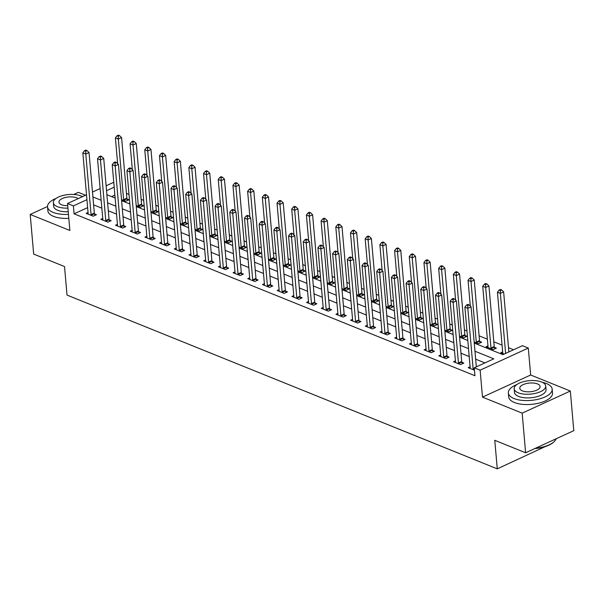 <?xml version="1.0" encoding="UTF-8"?>
<svg xmlns="http://www.w3.org/2000/svg" width="604" height="604" viewBox="0 0 604 604"><rect width="100%" height="100%" fill="white"/><g stroke="black" fill="none" stroke-linecap="round" stroke-linejoin="round"><path stroke-width="0.91" d="M474.253 343.087L502.898 354.654L522.422 345.684L528.304 348.063L480.135 370.177L474.253 367.798L493.785 358.836L474.971 351.234M530.659 375.008L482.49 397.122L522.166 413.151L525.631 452.781L573.8 430.667L570.335 391.037L530.659 375.008L528.304 348.063M545.42 446.515L497.273 468.855L67.021 295.084L64.522 266.545L33.665 254.08L30.2 214.45L69.875 230.471L67.52 203.525L86.508 194.805M85.557 195.243L78.369 192.336L73.718 194.473M513.559 349.754L508.515 347.715M502.067 345.111L493.815 341.781M487.368 339.176L479.123 335.847M466.975 330.939L464.431 329.912M452.275 325.005L449.738 323.978M437.583 319.071L435.039 318.044M422.891 313.136L420.346 312.109M408.198 307.202L405.654 306.175M393.498 301.268L390.962 300.241M378.806 295.326L376.262 294.299M364.114 289.392L361.57 288.365M349.422 283.457L346.877 282.43M334.722 277.523L332.185 276.496M320.029 271.589L317.485 270.562M305.337 265.654L302.793 264.627M290.645 259.72L288.1 258.693M275.945 253.786L273.401 252.759M261.253 247.851L258.708 246.825M246.56 241.917L244.016 240.89M231.861 235.983L229.324 234.956M217.168 230.048L214.624 229.022M202.476 224.114L199.932 223.087M187.784 218.172L185.239 217.146M173.084 212.238L170.547 211.211M158.391 206.304L155.847 205.277M143.699 200.369L141.155 199.343M129.007 194.435L126.463 193.408M522.166 413.151L570.335 391.037M47.52 206.5L30.2 214.45M114.888 195.092L111.589 196.61M121.495 199.547L125.745 201.268L128.999 199.773L127.089 199.003M136.187 205.481L140.445 207.202L143.699 205.707L141.781 204.937M150.887 211.423L155.137 213.137L158.391 211.642L156.481 210.871M165.579 217.357L169.83 219.071L173.084 217.576L171.174 216.806M180.271 223.291L184.522 225.005L187.776 223.51L185.866 222.74M194.971 229.226L199.222 230.939L202.476 229.444L200.558 228.674M209.663 235.16L213.914 236.874L217.168 235.379L215.258 234.609M224.356 241.094L228.606 242.808L231.861 241.313L229.95 240.543M239.048 247.028L243.299 248.742L246.56 247.255L244.643 246.477M253.748 252.963L257.999 254.677L261.253 253.189L259.343 252.412M268.44 258.897L272.691 260.618L275.945 259.124L274.035 258.346M283.133 264.831L287.383 266.553L290.637 265.058L288.727 264.28M297.825 270.766L302.083 272.487L305.337 270.992L303.419 270.214M312.525 276.7L316.775 278.421L320.029 276.926L318.119 276.156M327.217 282.634L331.468 284.356L334.722 282.861L332.812 282.091M341.909 288.569L346.16 290.29L349.414 288.795L347.504 288.025M356.602 294.51L360.86 296.224L364.114 294.729L362.196 293.959M371.301 300.445L375.552 302.159L378.806 300.664L376.896 299.894M385.994 306.379L390.244 308.093L393.498 306.598L391.588 305.828M400.686 312.313L404.937 314.027L408.191 312.532L406.281 311.762M415.386 318.248L419.637 319.961L422.891 318.467L420.973 317.696M430.078 324.182L434.329 325.896L437.583 324.401L435.673 323.631M444.771 330.116L449.021 331.83L452.275 330.343L450.365 329.565M459.463 336.05L463.713 337.764L466.975 336.277L465.057 335.499M474.163 341.985L478.413 343.706L481.667 342.211L479.757 341.434M487.964 345.911L486.054 346.787L493.106 349.641L496.36 348.146L494.45 347.368M502.656 351.845L500.746 352.721L504.121 354.087M87.633 207.61L74.088 213.824L474.948 375.726L474.253 367.798M484.921 362.906L475.665 359.161M469.217 356.556L460.965 353.227M454.518 350.622L446.273 347.292M439.825 344.688L431.581 341.358M425.133 338.753L416.888 335.424M410.441 332.819L402.189 329.49M395.741 326.885L387.496 323.555M381.048 320.951L372.804 317.621M366.356 315.016L358.112 311.687M351.656 309.082L343.412 305.752M336.964 303.148L328.719 299.818M322.272 297.213L314.027 293.876M307.579 291.279L299.327 287.942M292.88 285.337L284.635 282.008M278.187 279.403L269.943 276.073M263.495 273.469L255.25 270.139M248.803 267.534L240.551 264.205M234.103 261.6L225.858 258.27M219.411 255.666L211.166 252.336M204.718 249.731L196.474 246.402M190.026 243.797L181.774 240.468M175.326 237.863L167.082 234.533M160.634 231.928L152.389 228.599M145.942 225.994L137.697 222.665M131.242 220.06L122.997 216.73M116.549 214.126L108.305 210.788M101.857 208.191L93.612 204.862L92.918 196.934L101.162 200.264M88.056 212.48L86.153 213.355L93.205 216.209L96.459 214.714L94.541 213.944M102.748 218.422L100.845 219.297L107.897 222.144L111.151 220.649L109.241 219.879M117.448 224.356L115.538 225.232L122.589 228.078L125.843 226.583L123.933 225.813M132.14 230.29L130.23 231.166L137.289 234.012L140.543 232.517L138.626 231.747M146.832 236.224L144.93 237.1L151.982 239.947L155.236 238.452L153.325 237.682M161.532 242.159L159.622 243.034L166.674 245.881L169.928 244.386L168.018 243.616M176.225 248.093L174.314 248.969L181.366 251.815L184.62 250.32L182.71 249.55M190.917 254.027L189.007 254.903L196.066 257.749L199.32 256.255L197.402 255.484M205.609 259.962L203.707 260.837L210.758 263.684L214.012 262.189L212.102 261.419M220.309 265.896L218.399 266.772L225.451 269.618L228.705 268.131L226.794 267.353M235.001 271.83L233.091 272.706L240.143 275.552L243.397 274.065L241.487 273.287M249.694 277.764L247.783 278.64L254.843 281.494L258.097 279.999L256.179 279.222M264.386 283.699L262.483 284.575L269.535 287.428L272.789 285.934L270.879 285.156M279.086 289.633L277.176 290.509L284.227 293.363L287.481 291.868L285.571 291.098M293.778 295.567L291.868 296.443L298.92 299.297L302.181 297.802L300.263 297.032M308.47 301.509L306.568 302.385L313.619 305.231L316.873 303.737L314.963 302.966M323.163 307.444L321.26 308.319L328.312 311.166L331.566 309.671L329.656 308.901M337.863 313.378L335.952 314.254L343.004 317.1L346.258 315.605L344.348 314.835M352.555 319.312L350.645 320.188L357.704 323.034L360.958 321.539L359.04 320.769M367.247 325.246L365.344 326.122L372.396 328.969L375.65 327.474L373.74 326.704M381.947 331.181L380.037 332.057L387.089 334.903L390.343 333.408L388.432 332.638M396.639 337.115L394.729 337.991L401.781 340.837L405.035 339.342L403.125 338.572M411.332 343.049L409.421 343.925L416.481 346.772L419.735 345.277L417.817 344.507M426.024 348.984L424.121 349.859L431.173 352.706L434.427 351.218L432.517 350.441M440.724 354.918L438.814 355.794L445.865 358.648L449.119 357.153L447.209 356.375M455.416 360.852L453.506 361.728L460.558 364.582L463.812 363.087L461.901 362.309M470.108 366.787L468.198 367.662L474.465 370.192M482.49 397.122L480.135 370.177M74.088 213.824L73.394 205.896L67.52 203.525M525.631 452.781L494.774 440.316L497.273 468.855M106.9 194.714L115.145 198.044M121.593 200.649L129.837 203.978M136.285 206.583L144.53 209.913M150.977 212.517L159.23 215.847M165.677 218.452L173.922 221.781M180.37 224.386L188.614 227.716M195.062 230.32L203.306 233.65M209.762 236.255L218.006 239.584M224.454 242.189L232.699 245.526M239.146 248.131L247.391 251.46M253.839 254.065L262.091 257.395M268.538 259.999L276.783 263.329M283.231 265.934L291.475 269.263M297.923 271.868L306.168 275.197M312.615 277.802L320.867 281.132M327.315 283.737L335.56 287.066M342.007 289.671L350.252 293M356.7 295.605L364.944 298.935M371.392 301.539L379.644 304.869M386.092 307.474L394.336 310.803M400.784 313.408L409.029 316.738M415.476 319.342L423.721 322.679M430.176 325.277L438.421 328.614M444.869 331.219L453.113 334.548M459.561 337.153L467.806 340.482M114.194 187.165L106.546 190.675M92.487 192.057L100.136 188.546M106.115 185.798L113.763 182.287M86.938 199.682L73.394 205.896M468.523 348.629L460.278 345.299M453.823 342.695L445.578 339.365M439.131 336.76L430.886 333.431M424.438 330.826L416.194 327.496M409.746 324.892L401.494 321.562M395.046 318.957L386.802 315.628M380.354 313.023L372.109 309.693M365.662 307.089L357.417 303.759M350.969 301.154L342.717 297.825M336.269 295.22L328.025 291.891M321.577 289.286L313.333 285.956M306.885 283.351L298.64 280.022M292.193 277.417L283.94 274.08M277.493 271.483L269.248 268.146M262.8 265.541L254.556 262.212M248.108 259.607L239.863 256.277M233.408 253.672L225.164 250.343M218.716 247.738L210.471 244.409M204.024 241.804L195.779 238.474M189.331 235.87L181.079 232.54M174.632 229.935L166.387 226.606M159.939 224.001L151.695 220.671M145.247 218.067L137.002 214.737M130.555 212.132L122.302 208.803M115.855 206.198L107.61 202.868M91.076 214.586L94.33 213.091L89.03 152.533L85.776 154.028L91.076 214.586A1.759 1.019 -114.7 0 0 91.212 215.213L91.287 215.432M85.692 151.159L86.991 150.562L85.821 150.086L84.515 150.683L85.692 151.159L85.776 154.028L82.839 152.835L88.139 213.401A1.759 1.019 -114.7 0 1 88.101 213.952L88.063 214.133M94.33 213.091A1.759 1.019 -114.7 0 0 94.466 213.718L95.032 215.364M89.03 152.533L86.991 150.562M84.515 150.683L82.839 152.835M127.58 200.422L127.014 198.776A1.759 1.019 65.3 0 1 126.878 198.15L121.578 137.591L118.324 139.086L115.387 137.893L117.637 163.646M123.835 200.498L123.76 200.271A1.759 1.019 65.3 0 1 123.624 199.645L118.324 139.086L118.241 136.217L119.539 135.621L118.361 135.145L117.063 135.741L118.241 136.217M115.387 137.893L117.063 135.741M119.539 135.621L121.578 137.591M105.768 220.52L109.022 219.026L103.729 158.467L100.475 159.962L105.768 220.52A1.759 1.019 -114.7 0 0 105.904 221.147L105.987 221.374M100.385 157.093L101.691 156.496L100.513 156.021L99.215 156.617L100.385 157.093L100.475 159.962L97.531 158.769L102.831 219.335A1.759 1.019 -114.7 0 1 102.801 219.886L102.755 220.067M109.022 219.026A1.759 1.019 -114.7 0 0 109.158 219.652L109.732 221.298M103.729 158.467L101.691 156.496M99.215 156.617L97.531 158.769M120.468 226.455L123.722 224.96L118.422 164.401L115.168 165.896L120.468 226.455A1.759 1.019 -114.7 0 0 120.604 227.081L120.679 227.308M115.077 163.027L116.383 162.431L115.205 161.955L113.907 162.552L115.077 163.027L115.168 165.896L112.231 164.711L117.523 225.269A1.759 1.019 -114.7 0 1 117.493 225.821L117.448 226.002M123.722 224.96A1.759 1.019 -114.7 0 0 123.858 225.586L124.424 227.232M118.422 164.401L116.383 162.431M113.907 162.552L112.231 164.711M135.16 232.389L138.414 230.894L133.114 170.336L129.86 171.83L135.16 232.389A1.759 1.019 -114.7 0 0 135.296 233.016L135.371 233.242M129.777 168.961L131.076 168.365L129.898 167.889L128.599 168.486L129.777 168.961L129.86 171.83L126.923 170.645L132.223 231.204A1.759 1.019 -114.7 0 1 132.185 231.762L132.148 231.936M138.414 230.894A1.759 1.019 -114.7 0 0 138.55 231.521L139.116 233.174M133.114 170.336L131.076 168.365M128.599 168.486L126.923 170.645M142.272 206.357L141.706 204.711A1.759 1.019 65.3 0 1 141.57 204.084L136.27 143.525L133.016 145.02L130.079 143.835L132.329 169.581M138.527 206.432L138.452 206.206A1.759 1.019 65.3 0 1 138.316 205.579L133.016 145.02L132.933 142.151L134.231 141.555L133.061 141.079L131.755 141.676L132.933 142.151M130.079 143.835L131.755 141.676M134.231 141.555L136.27 143.525M156.972 212.298L156.398 210.645A1.759 1.019 65.3 0 1 156.262 210.018L150.97 149.46L147.708 150.955L144.771 149.769L147.029 175.515M153.227 212.366L153.144 212.14A1.759 1.019 65.3 0 1 153.008 211.513L147.708 150.955L147.625 148.086L148.931 147.489L147.754 147.014L146.447 147.61L147.625 148.086M144.771 149.769L146.447 147.61M148.931 147.489L150.97 149.46M171.664 218.233L171.098 216.579A1.759 1.019 65.3 0 1 170.962 215.953L165.662 155.394L162.408 156.889L159.464 155.704L161.721 181.449M167.92 218.301L167.844 218.074A1.759 1.019 65.3 0 1 167.701 217.448L162.408 156.889L162.317 154.02L163.624 153.424L162.446 152.948L161.147 153.552L162.317 154.02M159.464 155.704L161.147 153.552M163.624 153.424L165.662 155.394M149.852 238.323L153.106 236.828L147.806 176.27L144.552 177.765L149.852 238.323A1.759 1.019 -114.7 0 0 149.988 238.95L150.064 239.176M144.469 174.896L145.768 174.299L144.598 173.824L143.291 174.428L144.469 174.896L144.552 177.765L141.615 176.579L146.915 237.138A1.759 1.019 -114.7 0 1 146.878 237.697L146.84 237.87M153.106 236.828A1.759 1.019 -114.7 0 0 153.242 237.455L153.816 239.108M147.806 176.27L145.768 174.299M143.291 174.428L141.615 176.579M186.357 224.167L185.79 222.514A1.759 1.019 65.3 0 1 185.655 221.887L180.354 161.328L177.1 162.823L174.163 161.638L176.413 187.383M182.612 224.235L182.536 224.008A1.759 1.019 65.3 0 1 182.4 223.382L177.1 162.823L177.017 159.954L178.316 159.358L177.138 158.882L175.84 159.486L177.017 159.954M174.163 161.638L175.84 159.486M178.316 159.358L180.354 161.328M82.793 196.511A21.993 9.385 -5 0 0 81.555 196.217M55.998 198.452A21.993 9.385 -5 0 0 47.535 206.847A21.993 9.385 -5 0 0 53.167 212.397A21.993 9.385 -5 0 0 68.471 214.397M47.535 206.847L47.882 210.811A21.993 9.385 -5 0 0 53.514 216.36A21.993 9.385 -5 0 0 68.818 218.361M68.237 211.77A15.832 6.757 175 0 1 57.727 210.305A15.832 6.757 175 0 1 53.665 206.311L53.348 202.665A15.832 6.757 -5 0 0 57.41 206.659A15.832 6.757 -5 0 0 67.92 208.123M82.423 196.678A15.832 6.757 -5 0 0 80.838 195.9A15.832 6.757 -5 0 0 63.186 195.432A15.832 6.757 -5 0 0 53.348 202.665M78.165 198.633A10.208 4.356 -5 0 0 76.678 197.818A10.208 4.356 -5 0 0 65.292 197.508A10.208 4.356 -5 0 0 58.958 202.174A10.208 4.356 -5 0 0 61.57 204.748A10.208 4.356 -5 0 0 67.708 205.707M516.813 384.574A21.993 9.385 -5 0 0 508.349 392.962A21.993 9.385 -5 0 0 513.981 398.519A21.993 9.385 -5 0 0 538.511 399.176A21.993 9.385 -5 0 0 552.169 389.127A21.993 9.385 -5 0 0 546.529 383.578A21.993 9.385 -5 0 0 542.369 382.332M508.349 392.962L508.696 396.926A21.993 9.385 -5 0 0 514.329 402.475A21.993 9.385 -5 0 0 538.859 403.14A21.993 9.385 -5 0 0 552.517 393.091L552.169 389.127M545.714 386.016L546.031 389.663A15.832 6.757 175 0 1 536.201 396.896A15.832 6.757 175 0 1 518.542 396.42A15.832 6.757 175 0 1 514.48 392.426L514.163 388.78A15.832 6.757 -5 0 0 518.224 392.781A15.832 6.757 -5 0 0 535.876 393.249A15.832 6.757 -5 0 0 545.714 386.016A15.832 6.757 -5 0 0 541.652 382.022A15.832 6.757 -5 0 0 523.993 381.547A15.832 6.757 -5 0 0 514.163 388.78M522.385 390.864A10.208 4.356 -5 0 0 533.77 391.173A10.208 4.356 -5 0 0 540.104 386.507A10.208 4.356 -5 0 0 537.492 383.933A10.208 4.356 -5 0 0 526.107 383.623A10.208 4.356 -5 0 0 519.772 388.289A10.208 4.356 -5 0 0 522.385 390.864M535.514 448.244A21.993 9.385 -5 0 0 554.155 441.637A21.993 9.385 -5 0 0 556.125 438.783M554.155 441.637L553.717 442.053A21.465 9.158 175 0 1 534.834 448.561M164.545 244.258L167.799 242.763L162.506 182.204L159.252 183.699L164.545 244.258A1.759 1.019 -114.7 0 0 164.688 244.884L164.764 245.111M159.162 180.838L160.468 180.234L159.29 179.758L157.991 180.362L159.162 180.838L159.252 183.699L156.308 182.514L161.608 243.072A1.759 1.019 -114.7 0 1 161.578 243.631L161.532 243.805M167.799 242.763A1.759 1.019 -114.7 0 0 167.942 243.389L168.508 245.043M162.506 182.204L160.468 180.234M157.991 180.362L156.308 182.514M201.049 230.101L200.483 228.448A1.759 1.019 65.3 0 1 200.347 227.821L195.047 167.263L191.793 168.758L188.856 167.572L191.106 193.318M197.304 230.169L197.229 229.943A1.759 1.019 65.3 0 1 197.093 229.316L191.793 168.758L191.71 165.896L193.008 165.292L191.838 164.824L190.532 165.421L191.71 165.896M188.856 167.572L190.532 165.421M193.008 165.292L195.047 167.263M179.245 250.192L182.499 248.697L177.198 188.138L173.944 189.633L179.245 250.192A1.759 1.019 -114.7 0 0 179.38 250.819L179.456 251.045M173.861 186.772L175.16 186.168L173.982 185.7L172.684 186.296L173.861 186.772L173.944 189.633L171.007 188.448L176.3 249.007A1.759 1.019 -114.7 0 1 176.27 249.565L176.225 249.739M182.499 248.697A1.759 1.019 -114.7 0 0 182.635 249.324L183.201 250.977M177.198 188.138L175.16 186.168M172.684 186.296L171.007 188.448M215.749 236.036L215.175 234.382A1.759 1.019 65.3 0 1 215.039 233.756L209.747 173.197L206.493 174.692L203.548 173.507L205.805 199.252M212.004 236.104L211.921 235.877A1.759 1.019 65.3 0 1 211.785 235.25L206.493 174.692L206.402 171.83L207.708 171.226L206.53 170.758L205.224 171.355L206.402 171.83M203.548 173.507L205.224 171.355M207.708 171.226L209.747 173.197M193.937 256.126L197.191 254.631L191.891 194.073L188.637 195.568L193.937 256.126A1.759 1.019 -114.7 0 0 194.073 256.753L194.148 256.979M188.554 192.706L189.852 192.102L188.682 191.634L187.376 192.231L188.554 192.706L188.637 195.568L185.7 194.382L191 254.941A1.759 1.019 -114.7 0 1 190.962 255.5L190.924 255.673M197.191 254.631A1.759 1.019 -114.7 0 0 197.327 255.258L197.893 256.911M191.891 194.073L189.852 192.102M187.376 192.231L185.7 194.382M230.441 241.97L229.875 240.317A1.759 1.019 65.3 0 1 229.739 239.69L224.439 179.131L221.185 180.626L218.248 179.441L220.498 205.186M226.696 242.038L226.621 241.811A1.759 1.019 65.3 0 1 226.485 241.185L221.185 180.626L221.094 177.765L222.4 177.168L221.223 176.693L219.924 177.289L221.094 177.765M218.248 179.441L219.924 177.289M222.4 177.168L224.439 179.131M208.629 262.06L211.883 260.566L206.583 200.007L203.329 201.502L208.629 262.06A1.759 1.019 -114.7 0 0 208.765 262.687L208.848 262.914M203.246 198.641L204.552 198.044L203.374 197.568L202.068 198.165L203.246 198.641L203.329 201.502L200.392 200.317L205.692 260.875A1.759 1.019 -114.7 0 1 205.662 261.434L205.617 261.608M211.883 260.566A1.759 1.019 -114.7 0 0 212.019 261.192L212.593 262.846M206.583 200.007L204.552 198.044M202.068 198.165L200.392 200.317M245.133 247.904L244.567 246.251A1.759 1.019 65.3 0 1 244.431 245.624L239.131 185.066L235.877 186.56L232.94 185.375L235.19 211.121M241.389 247.972L241.313 247.746A1.759 1.019 65.3 0 1 241.177 247.119L235.877 186.56L235.794 183.699L237.093 183.103L235.915 182.627L234.616 183.223L235.794 183.699M232.94 185.375L234.616 183.223M237.093 183.103L239.131 185.066M223.321 267.995L226.583 266.5L221.283 205.941L218.029 207.436L223.321 267.995A1.759 1.019 -114.7 0 0 223.465 268.621L223.54 268.848M217.938 204.575L219.244 203.978L218.067 203.503L216.768 204.099L217.938 204.575L218.029 207.436L215.084 206.251L220.384 266.809A1.759 1.019 -114.7 0 1 220.354 267.368L220.309 267.542M226.583 266.5A1.759 1.019 -114.7 0 0 226.719 267.127L227.285 268.78M221.283 205.941L219.244 203.978M216.768 204.099L215.084 206.251M259.833 253.839L259.259 252.185A1.759 1.019 65.3 0 1 259.124 251.566L253.823 191L250.569 192.495L247.632 191.309L249.882 217.055M256.081 253.907L256.005 253.68A1.759 1.019 65.3 0 1 255.869 253.053L250.569 192.495L250.486 189.633L251.785 189.037L250.615 188.561L249.309 189.158L250.486 189.633M247.632 191.309L249.309 189.158M251.785 189.037L253.823 191M238.021 273.929L241.275 272.442L235.975 211.876L232.721 213.371L238.021 273.929A1.759 1.019 -114.7 0 0 238.157 274.556L238.233 274.782M232.638 210.509L233.937 209.913L232.759 209.437L231.46 210.033L232.638 210.509L232.721 213.371L229.784 212.185L235.077 272.744A1.759 1.019 -114.7 0 1 235.047 273.302L235.001 273.476M241.275 272.442A1.759 1.019 -114.7 0 0 241.411 273.061L241.977 274.714M235.975 211.876L233.937 209.913M231.46 210.033L229.784 212.185M274.526 259.773L273.959 258.127A1.759 1.019 65.3 0 1 273.816 257.5L268.523 196.942L265.269 198.429L262.325 197.244L264.582 222.989M270.781 259.841L270.698 259.614A1.759 1.019 65.3 0 1 270.562 258.995L265.269 198.429L265.179 195.568L266.485 194.971L265.307 194.496L264.008 195.092L265.179 195.568M262.325 197.244L264.008 195.092M266.485 194.971L268.523 196.942M252.714 279.871L255.968 278.376L250.668 217.817L247.413 219.305L252.714 279.871A1.759 1.019 -114.7 0 0 252.849 280.49L252.925 280.717M247.33 216.443L248.629 215.847L247.459 215.371L246.153 215.968L247.33 216.443L247.413 219.305L244.477 218.119L249.777 278.678A1.759 1.019 -114.7 0 1 249.739 279.237L249.701 279.418M255.968 278.376A1.759 1.019 -114.7 0 0 256.104 279.003L256.67 280.649M250.668 217.817L248.629 215.847M246.153 215.968L244.477 218.119M289.218 265.707L288.652 264.061A1.759 1.019 65.3 0 1 288.516 263.435L283.216 202.876L279.962 204.363L277.025 203.178L279.274 228.924M285.473 265.775L285.398 265.556A1.759 1.019 65.3 0 1 285.262 264.929L279.962 204.363L279.878 201.502L281.177 200.906L279.999 200.43L278.701 201.026L279.878 201.502M277.025 203.178L278.701 201.026M281.177 200.906L283.216 202.876M267.406 285.805L270.66 284.31L265.367 223.752L262.113 225.247L267.406 285.805A1.759 1.019 -114.7 0 0 267.542 286.432L267.625 286.651M262.023 222.378L263.329 221.781L262.151 221.306L260.845 221.902L262.023 222.378L262.113 225.247L259.169 224.054L264.469 284.612A1.759 1.019 -114.7 0 1 264.439 285.171L264.393 285.352M270.66 284.31A1.759 1.019 -114.7 0 0 270.796 284.937L271.37 286.583M265.367 223.752L263.329 221.781M260.845 221.902L259.169 224.054M303.91 271.641L303.344 269.996A1.759 1.019 65.3 0 1 303.208 269.369L297.908 208.81L294.654 210.305L291.717 209.112L293.967 234.858M300.165 271.709L300.09 271.49A1.759 1.019 65.3 0 1 299.954 270.864L294.654 210.305L294.571 207.436L295.869 206.84L294.699 206.364L293.393 206.961L294.571 207.436M291.717 209.112L293.393 206.961M295.869 206.84L297.908 208.81M282.106 291.74L285.36 290.245L280.06 229.686L276.806 231.181L282.106 291.74A1.759 1.019 -114.7 0 0 282.242 292.366L282.317 292.585M276.715 228.312L278.021 227.716L276.843 227.24L275.545 227.836L276.715 228.312L276.806 231.181L273.869 229.988L279.161 290.547A1.759 1.019 -114.7 0 1 279.131 291.105L279.086 291.287M285.36 290.245A1.759 1.019 -114.7 0 0 285.496 290.871L286.062 292.517M280.06 229.686L278.021 227.716M275.545 227.836L273.869 229.988M318.61 277.576L318.036 275.93A1.759 1.019 65.3 0 1 317.9 275.303L312.6 214.745L309.346 216.24L306.409 215.047L308.659 240.792M314.865 277.644L314.782 277.425A1.759 1.019 65.3 0 1 314.646 276.798L309.346 216.24L309.263 213.371L310.562 212.774L309.391 212.298L308.085 212.895L309.263 213.371M306.409 215.047L308.085 212.895M310.562 212.774L312.6 214.745M296.798 297.674L300.052 296.179L294.752 235.62L291.498 237.115L296.798 297.674A1.759 1.019 -114.7 0 0 296.934 298.3L297.009 298.519M291.415 234.246L292.714 233.65L291.536 233.174L290.237 233.771L291.415 234.246L291.498 237.115L288.561 235.922L293.861 296.488A1.759 1.019 -114.7 0 1 293.823 297.04L293.786 297.221M300.052 296.179A1.759 1.019 -114.7 0 0 300.188 296.806L300.754 298.452M294.752 235.62L292.714 233.65M290.237 233.771L288.561 235.922M333.302 283.51L332.736 281.864A1.759 1.019 65.3 0 1 332.593 281.238L327.3 220.679L324.046 222.174L321.101 220.981L323.359 246.734M329.558 283.586L329.482 283.359A1.759 1.019 65.3 0 1 329.339 282.732L324.046 222.174L323.955 219.305L325.262 218.708L324.084 218.233L322.785 218.829L323.955 219.305M321.101 220.981L322.785 218.829M325.262 218.708L327.3 220.679M311.49 303.608L314.744 302.113L309.444 241.555L306.19 243.05L311.49 303.608A1.759 1.019 -114.7 0 0 311.626 304.235L311.702 304.461M306.107 240.181L307.406 239.584L306.236 239.108L304.929 239.705L306.107 240.181L306.19 243.05L303.253 241.864L308.553 302.423A1.759 1.019 -114.7 0 1 308.516 302.974L308.478 303.155M314.744 302.113A1.759 1.019 -114.7 0 0 314.88 302.74L315.447 304.386M309.444 241.555L307.406 239.584M304.929 239.705L303.253 241.864M347.995 289.444L347.428 287.798A1.759 1.019 65.3 0 1 347.292 287.172L341.992 226.613L338.738 228.108L335.801 226.923L338.051 252.668M344.25 289.52L344.174 289.293A1.759 1.019 65.3 0 1 344.038 288.667L338.738 228.108L338.655 225.239L339.954 224.643L338.776 224.167L337.477 224.763L338.655 225.239M335.801 226.923L337.477 224.763M339.954 224.643L341.992 226.613M326.183 309.542L329.437 308.048L324.144 247.489L320.89 248.984L326.183 309.542A1.759 1.019 -114.7 0 0 326.319 310.169L326.402 310.396M320.799 246.115L322.106 245.518L320.928 245.043L319.629 245.639L320.799 246.115L320.89 248.984L317.946 247.799L323.246 308.357A1.759 1.019 -114.7 0 1 323.216 308.916L323.17 309.089M329.437 308.048A1.759 1.019 -114.7 0 0 329.58 308.674L330.146 310.32M324.144 247.489L322.106 245.518M319.629 245.639L317.946 247.799M362.687 295.386L362.121 293.733A1.759 1.019 65.3 0 1 361.985 293.106L356.685 232.548L353.431 234.042L350.494 232.857L352.744 258.603M358.942 295.454L358.867 295.228A1.759 1.019 65.3 0 1 358.731 294.601L353.431 234.042L353.348 231.173L354.646 230.577L353.476 230.101L352.17 230.698L353.348 231.173M350.494 232.857L352.17 230.698M354.646 230.577L356.685 232.548M340.882 315.477L344.137 313.982L338.836 253.423L335.582 254.918L340.882 315.477A1.759 1.019 -114.7 0 0 341.018 316.103L341.094 316.33M335.499 252.049L336.798 251.453L335.62 250.977L334.322 251.574L335.499 252.049L335.582 254.918L332.645 253.733L337.938 314.291A1.759 1.019 -114.7 0 1 337.908 314.85L337.863 315.024M344.137 313.982A1.759 1.019 -114.7 0 0 344.272 314.608L344.839 316.262M338.836 253.423L336.798 251.453M334.322 251.574L332.645 253.733M377.387 301.321L376.813 299.667A1.759 1.019 65.3 0 1 376.677 299.04L371.385 238.482L368.123 239.977L365.186 238.791L367.443 264.537M373.642 301.388L373.559 301.162A1.759 1.019 65.3 0 1 373.423 300.535L368.123 239.977L368.04 237.108L369.346 236.511L368.168 236.036L366.862 236.64L368.04 237.108M365.186 238.791L366.862 236.64M369.346 236.511L371.385 238.482M355.575 321.411L358.829 319.916L353.529 259.358L350.275 260.853L355.575 321.411A1.759 1.019 -114.7 0 0 355.711 322.038L355.786 322.264M350.192 257.983L351.49 257.387L350.312 256.911L349.014 257.515L350.192 257.983L350.275 260.853L347.338 259.667L352.638 320.226A1.759 1.019 -114.7 0 1 352.6 320.784L352.562 320.958M358.829 319.916A1.759 1.019 -114.7 0 0 358.965 320.543L359.531 322.196M353.529 259.358L351.49 257.387M349.014 257.515L347.338 259.667M392.079 307.255L391.513 305.601A1.759 1.019 65.3 0 1 391.377 304.975L386.077 244.416L382.823 245.911L379.878 244.726L382.136 270.471M388.334 307.323L388.259 307.096A1.759 1.019 65.3 0 1 388.115 306.47L382.823 245.911L382.732 243.05L384.038 242.446L382.861 241.97L381.562 242.574L382.732 243.05M379.878 244.726L381.562 242.574M384.038 242.446L386.077 244.416M370.267 327.345L373.521 325.85L368.221 265.292L364.967 266.787L370.267 327.345A1.759 1.019 -114.7 0 0 370.403 327.972L370.486 328.198M364.884 263.925L366.183 263.321L365.012 262.846L363.706 263.45L364.884 263.925L364.967 266.787L362.03 265.601L367.33 326.16A1.759 1.019 -114.7 0 1 367.292 326.719L367.255 326.892M373.521 325.85A1.759 1.019 -114.7 0 0 373.657 326.477L374.231 328.131M368.221 265.292L366.183 263.321M363.706 263.45L362.03 265.601M406.771 313.189L406.205 311.536A1.759 1.019 65.3 0 1 406.069 310.909L400.769 250.35L397.515 251.845L394.578 250.66L396.828 276.406M403.027 313.257L402.951 313.031A1.759 1.019 65.3 0 1 402.815 312.404L397.515 251.845L397.432 248.984L398.731 248.38L397.553 247.912L396.254 248.508L397.432 248.984M394.578 250.66L396.254 248.508M398.731 248.38L400.769 250.35M384.959 333.28L388.213 331.785L382.921 271.226L379.667 272.721L384.959 333.28A1.759 1.019 -114.7 0 0 385.103 333.906L385.178 334.133M379.576 269.86L380.882 269.256L379.705 268.788L378.406 269.384L379.576 269.86L379.667 272.721L376.722 271.536L382.022 332.094A1.759 1.019 -114.7 0 1 381.992 332.653L381.947 332.827M388.213 331.785A1.759 1.019 -114.7 0 0 388.357 332.411L388.923 334.065M382.921 271.226L380.882 269.256M378.406 269.384L376.722 271.536M421.464 319.123L420.897 317.47A1.759 1.019 65.3 0 1 420.761 316.843L415.461 256.285L412.207 257.78L409.27 256.594L411.52 282.34M417.719 319.191L417.643 318.965A1.759 1.019 65.3 0 1 417.507 318.338L412.207 257.78L412.124 254.918L413.423 254.314L412.253 253.846L410.946 254.443L412.124 254.918M409.27 256.594L410.946 254.443M413.423 254.314L415.461 256.285M399.659 339.214L402.913 337.719L397.613 277.161L394.359 278.655L399.659 339.214A1.759 1.019 -114.7 0 0 399.795 339.841L399.871 340.067M394.276 275.794L395.575 275.197L394.397 274.722L393.098 275.318L394.276 275.794L394.359 278.655L391.422 277.47L396.715 338.029A1.759 1.019 -114.7 0 1 396.685 338.587L396.639 338.761M402.913 337.719A1.759 1.019 -114.7 0 0 403.049 338.346L403.615 339.999M397.613 277.161L395.575 275.197M393.098 275.318L391.422 277.47M436.164 325.058L435.59 323.404A1.759 1.019 65.3 0 1 435.454 322.778L430.161 262.219L426.907 263.714L423.963 262.529L426.22 288.274M432.419 325.126L432.336 324.899A1.759 1.019 65.3 0 1 432.2 324.272L426.907 263.714L426.817 260.853L428.123 260.256L426.945 259.78L425.639 260.377L426.817 260.853M423.963 262.529L425.639 260.377M428.123 260.256L430.161 262.219M414.352 345.148L417.606 343.653L412.305 283.095L409.051 284.59L414.352 345.148A1.759 1.019 -114.7 0 0 414.487 345.775L414.563 346.001M408.968 281.728L410.267 281.132L409.097 280.656L407.791 281.253L408.968 281.728L409.051 284.59L406.114 283.404L411.415 343.963A1.759 1.019 -114.7 0 1 411.377 344.522L411.339 344.695M417.606 343.653A1.759 1.019 -114.7 0 0 417.741 344.28L418.308 345.933M412.305 283.095L410.267 281.132M407.791 281.253L406.114 283.404M450.856 330.992L450.29 329.339A1.759 1.019 65.3 0 1 450.154 328.712L444.854 268.153L441.599 269.648L438.663 268.463L440.912 294.208M447.111 331.06L447.036 330.833A1.759 1.019 65.3 0 1 446.9 330.207L441.599 269.648L441.509 266.787L442.815 266.19L441.637 265.715L440.339 266.311L441.509 266.787M438.663 268.463L440.339 266.311M442.815 266.19L444.854 268.153M429.044 351.083L432.298 349.595L427.005 289.029L423.744 290.524L429.044 351.083A1.759 1.019 -114.7 0 0 429.18 351.709L429.263 351.936M423.661 287.663L424.967 287.066L423.789 286.59L422.483 287.187L423.661 287.663L423.744 290.524L420.807 289.339L426.107 349.897A1.759 1.019 -114.7 0 1 426.077 350.456L426.031 350.63M432.298 349.595A1.759 1.019 -114.7 0 0 432.434 350.214L433.008 351.868M427.005 289.029L424.967 287.066M422.483 287.187L420.807 289.339M465.548 336.926L464.982 335.273A1.759 1.019 65.3 0 1 464.846 334.654L459.546 274.088L456.292 275.583L453.355 274.397L455.605 300.143M461.803 336.994L461.728 336.768A1.759 1.019 65.3 0 1 461.592 336.141L456.292 275.583L456.209 272.721L457.507 272.125L456.33 271.649L455.031 272.245L456.209 272.721M453.355 274.397L455.031 272.245M457.507 272.125L459.546 274.088M443.736 357.017L446.998 355.529L441.698 294.971L438.444 296.458L443.736 357.017A1.759 1.019 -114.7 0 0 443.88 357.644L443.955 357.87M438.353 293.597L439.659 293L438.481 292.525L437.183 293.121L438.353 293.597L438.444 296.458L435.499 295.273L440.799 355.832A1.759 1.019 -114.7 0 1 440.769 356.39L440.724 356.571M446.998 355.529A1.759 1.019 -114.7 0 0 447.134 356.156L447.7 357.802M441.698 294.971L439.659 293M437.183 293.121L435.499 295.273M480.248 342.861L479.674 341.215A1.759 1.019 65.3 0 1 479.538 340.588L474.238 280.029L470.984 281.517L468.047 280.332L470.297 306.077M476.496 342.929L476.42 342.702A1.759 1.019 65.3 0 1 476.284 342.083L470.984 281.517L470.901 278.655L472.2 278.059L471.029 277.583L469.723 278.18L470.901 278.655M468.047 280.332L469.723 278.18M472.2 278.059L474.238 280.029M458.436 362.959L461.69 361.464L456.39 300.905L453.136 302.393L458.436 362.959A1.759 1.019 -114.7 0 0 458.572 363.578L458.647 363.804M453.053 299.531L454.351 298.935L453.174 298.459L451.875 299.055L453.053 299.531L453.136 302.393L450.199 301.207L455.491 361.766A1.759 1.019 -114.7 0 1 455.461 362.325L455.416 362.506M461.69 361.464A1.759 1.019 -114.7 0 0 461.826 362.09L462.392 363.736M456.39 300.905L454.351 298.935M451.875 299.055L450.199 301.207M494.94 348.795L494.374 347.149A1.759 1.019 65.3 0 1 494.231 346.522L488.938 285.964L485.684 287.459L482.739 286.266L488.04 346.824A1.759 1.019 65.3 0 1 488.009 347.383L487.964 347.564M491.195 348.863L491.112 348.644A1.759 1.019 65.3 0 1 490.976 348.017L485.684 287.459L485.593 284.59L486.899 283.993L485.722 283.518L484.423 284.114L485.593 284.59M482.739 286.266L484.423 284.114M486.899 283.993L488.938 285.964M476.337 366.847L471.082 306.84L467.828 308.334L473.128 368.893A1.759 1.019 -114.7 0 0 473.264 369.52L473.34 369.739M467.745 305.465L469.044 304.869L467.874 304.393L466.567 304.99L467.745 305.465L467.828 308.334L464.891 307.142L470.191 367.7A1.759 1.019 -114.7 0 1 470.154 368.259L470.116 368.44M471.082 306.84L469.044 304.869M466.567 304.99L464.891 307.142M508.878 351.906L503.63 291.898L500.376 293.393L497.439 292.2L502.732 352.759A1.759 1.019 65.3 0 1 502.702 353.317L502.656 353.499M505.624 353.4L500.376 293.393L500.293 290.524L501.592 289.928L500.414 289.452L499.115 290.048L500.293 290.524M497.439 292.2L499.115 290.048M501.592 289.928L503.63 291.898M91.212 215.213L94.466 213.718M127.014 198.776L123.76 200.271M126.878 198.15L123.624 199.645M105.904 221.147L109.158 219.652M120.604 227.081L123.858 225.586M135.296 233.016L138.55 231.521M141.706 204.711L138.452 206.206M141.57 204.084L138.316 205.579M156.398 210.645L153.144 212.14M156.262 210.018L153.008 211.513M171.098 216.579L167.844 218.074M170.962 215.953L167.701 217.448M149.988 238.95L153.242 237.455M185.79 222.514L182.536 224.008M185.655 221.887L182.4 223.382M164.688 244.884L167.942 243.389M200.483 228.448L197.229 229.943M200.347 227.821L197.093 229.316M179.38 250.819L182.635 249.324M215.175 234.382L211.921 235.877M215.039 233.756L211.785 235.25M194.073 256.753L197.327 255.258M229.875 240.317L226.621 241.811M229.739 239.69L226.485 241.185M208.765 262.687L212.019 261.192M244.567 246.251L241.313 247.746M244.431 245.624L241.177 247.119M223.465 268.621L226.719 267.127M259.259 252.185L256.005 253.68M259.124 251.566L255.869 253.053M238.157 274.556L241.411 273.061M273.959 258.127L270.698 259.614M273.816 257.5L270.562 258.995M252.849 280.49L256.104 279.003M288.652 264.061L285.398 265.556M288.516 263.435L285.262 264.929M267.542 286.432L270.796 284.937M303.344 269.996L300.09 271.49M303.208 269.369L299.954 270.864M282.242 292.366L285.496 290.871M318.036 275.93L314.782 277.425M317.9 275.303L314.646 276.798M296.934 298.3L300.188 296.806M332.736 281.864L329.482 283.359M332.593 281.238L329.339 282.732M311.626 304.235L314.88 302.74M347.428 287.798L344.174 289.293M347.292 287.172L344.038 288.667M326.319 310.169L329.58 308.674M362.121 293.733L358.867 295.228M361.985 293.106L358.731 294.601M341.018 316.103L344.272 314.608M376.813 299.667L373.559 301.162M376.677 299.04L373.423 300.535M355.711 322.038L358.965 320.543M391.513 305.601L388.259 307.096M391.377 304.975L388.115 306.47M370.403 327.972L373.657 326.477M406.205 311.536L402.951 313.031M406.069 310.909L402.815 312.404M385.103 333.906L388.357 332.411M420.897 317.47L417.643 318.965M420.761 316.843L417.507 318.338M399.795 339.841L403.049 338.346M435.59 323.404L432.336 324.899M435.454 322.778L432.2 324.272M414.487 345.775L417.741 344.28M450.29 329.339L447.036 330.833M450.154 328.712L446.9 330.207M429.18 351.709L432.434 350.214M464.982 335.273L461.728 336.768M464.846 334.654L461.592 336.141M443.88 357.644L447.134 356.156M479.674 341.215L476.42 342.702M479.538 340.588L476.284 342.083M458.572 363.578L461.826 362.09M494.374 347.149L491.112 348.644M494.231 346.522L490.976 348.017M473.128 368.893L474.306 368.349M473.264 369.52L474.359 369.014"/></g></svg>
